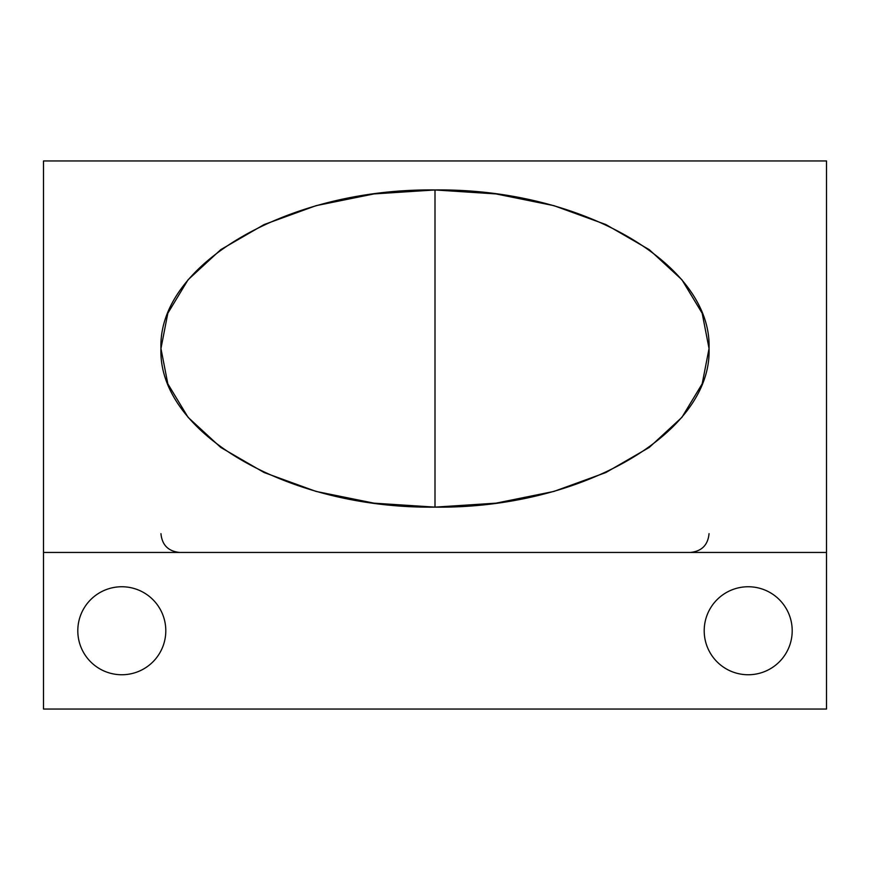 <?xml version="1.0" encoding="UTF-8"?>
<svg xmlns="http://www.w3.org/2000/svg" width="870" height="870" viewBox="0 0 870 870"><rect width="100%" height="100%" fill="white"/><g stroke="black" fill="none" stroke-linecap="round" stroke-linejoin="round"><path stroke-width="1.3" d="M43.5 160.95L43.5 709.05L826.5 709.05L43.5 709.05L43.5 552.45L826.5 552.45L43.5 552.45L43.5 160.95L826.5 160.95L43.5 160.95M826.5 709.05L826.5 160.95L826.5 709.05M792.2 630.75A44 44 0 0 1 748.2 674.75A44 44 0 0 1 704.2 630.75A44 44 0 0 1 748.2 586.75A44 44 0 0 1 792.2 630.75A44 44 0 0 0 748.2 586.75A44 44 0 0 0 704.2 630.75A44 44 0 0 0 748.2 674.75A44 44 0 0 0 792.2 630.75M165.8 630.75A44 44 0 0 1 121.8 674.75A44 44 0 0 1 77.8 630.75A44 44 0 0 1 121.8 586.75A44 44 0 0 1 165.8 630.75A44 44 0 0 0 121.8 586.75A44 44 0 0 0 77.8 630.75A44 44 0 0 0 121.8 674.75A44 44 0 0 0 165.8 630.75M435 507.134L374.013 503.164L316.093 491.43L264.132 472.54L220.741 447.43L188.094 417.35L167.823 383.833L160.95 348.544L167.823 313.254L188.094 279.738L220.741 249.657L264.132 224.547L316.093 205.657L374.013 193.923L435 189.954L495.987 193.923L553.907 205.657L605.868 224.547L649.259 249.657L681.906 279.738L702.177 313.254L709.05 348.544L702.177 383.833L681.906 417.35L649.259 447.43L605.868 472.54L553.907 491.43L495.987 503.164L435 507.134L435 189.954C288.514 188.17 157.883 263.773 160.95 348.544C157.883 433.314 288.514 508.917 435 507.134C581.486 508.917 712.117 433.314 709.05 348.544C712.117 263.773 581.486 188.17 435 189.954L435 507.134M709.05 533.658C707.941 545.066 701.677 551.33 690.258 552.45M160.95 533.658C162.059 545.077 168.323 551.341 179.742 552.45"/></g></svg>
